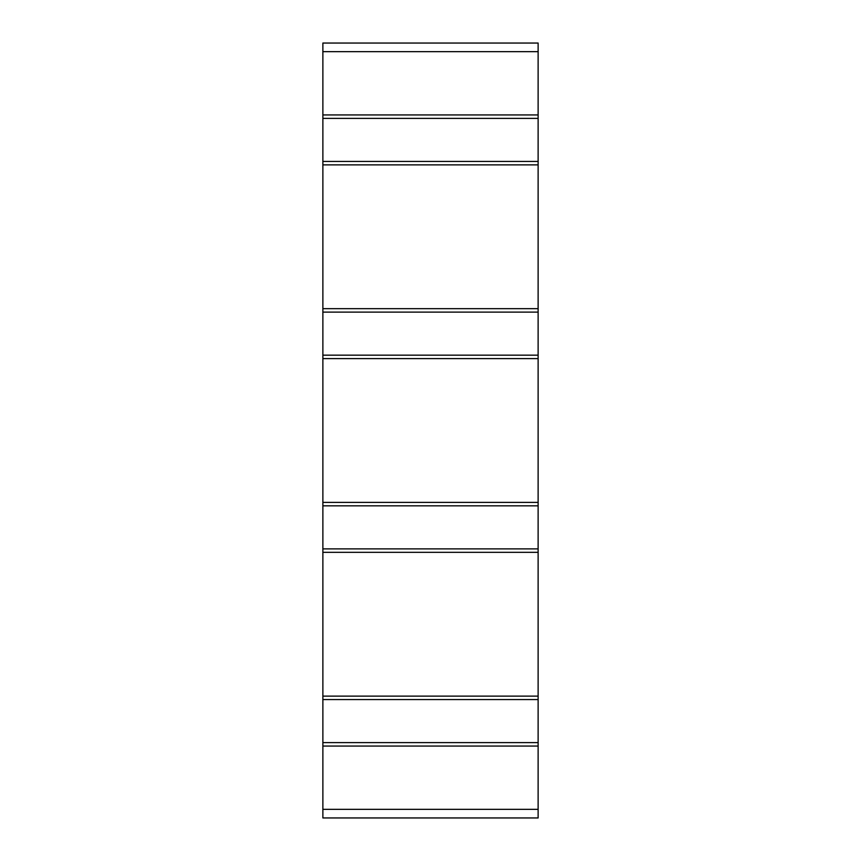 <?xml version="1.0" encoding="UTF-8"?>
<svg xmlns="http://www.w3.org/2000/svg" width="861" height="861" viewBox="0 0 861 861"><rect width="100%" height="100%" fill="white"/><g stroke="black" fill="none" stroke-linecap="round" stroke-linejoin="round"><path stroke-width="1.29" d="M322.875 43.05L538.125 43.05L538.125 817.95L322.875 817.95L322.875 43.05L538.125 43.05M322.875 114.943L538.125 114.943M322.875 118.387L538.125 118.387M322.875 161.438L538.125 161.438M322.875 164.881L538.125 164.881M322.875 308.668L538.125 308.668M322.875 312.112L538.125 312.112M322.875 355.162L538.125 355.162M322.875 358.606L538.125 358.606M322.875 502.393L538.125 502.393M322.875 505.837L538.125 505.837M322.875 548.887L538.125 548.887M322.875 552.332L538.125 552.332M322.875 696.118L538.125 696.118M322.875 699.562L538.125 699.562M322.875 742.612L538.125 742.612M322.875 746.057L538.125 746.057M322.875 817.95L538.125 817.95M322.875 51.66L538.125 51.66M322.875 809.34L538.125 809.34"/></g></svg>
